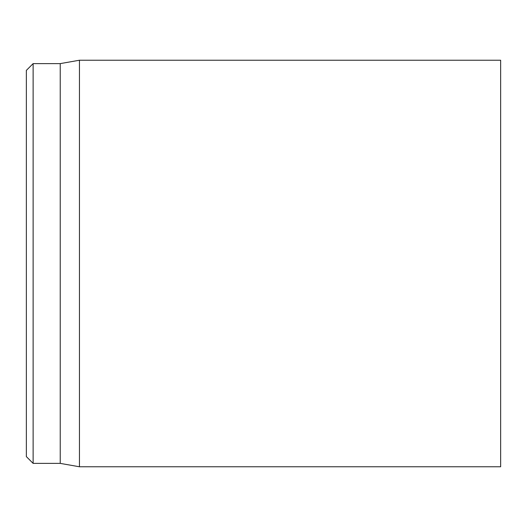 <?xml version="1.0" encoding="UTF-8"?>
<svg xmlns="http://www.w3.org/2000/svg" width="527" height="527" viewBox="0 0 527 527"><rect width="100%" height="100%" fill="white"/><g stroke="black" fill="none" stroke-linecap="round" stroke-linejoin="round"><path stroke-width="0.79" d="M500.65 263.5L500.65 60.23L79.445 60.23L79.445 466.77L500.65 466.77L500.65 263.5M26.35 263.5L26.35 456.606L33.129 463.385L33.129 63.615L26.35 70.394L26.35 263.5M33.129 463.385L60.23 463.385L60.23 63.615L33.129 63.615M60.23 463.385L79.445 466.77M60.23 63.615L79.445 60.23"/></g></svg>
